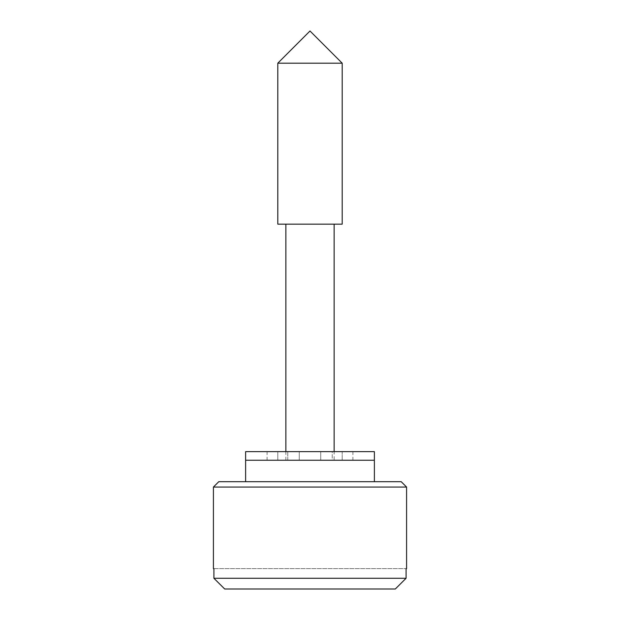 <?xml version="1.0" encoding="UTF-8"?>
<svg xmlns="http://www.w3.org/2000/svg" width="620" height="620" viewBox="0 0 620 620"><rect width="100%" height="100%" fill="white"/><g stroke="black" fill="none" stroke-linecap="round" stroke-linejoin="round"><path stroke-width="0.46" stroke-dasharray="3.1 2.33" d="M246.062 460.234L374.387 460.234L285.859 460.234L285.859 451.647M246.062 451.647L374.263 451.647M342.194 451.647C356.027 451.647 356.027 451.647 342.194 451.647C356.027 451.647 356.027 451.647 342.194 451.647L332.227 451.647L332.227 460.234L342.194 460.234C356.027 460.234 356.027 460.234 342.194 460.234C356.027 460.234 356.027 460.234 342.194 460.234L320.734 460.234L332.227 460.234L332.227 451.647L342.194 451.647L342.194 460.234L342.194 451.647M320.734 451.647L320.734 460.234L299.266 460.234L320.734 460.234L320.734 451.647L332.227 451.647L320.734 451.647L320.734 460.234L320.734 451.647L299.266 451.647L299.266 460.234L287.773 460.234L299.266 460.234L299.266 451.647L320.734 451.647L320.734 460.234M287.773 451.647L287.773 460.234L277.806 460.234L287.773 460.234L287.773 451.647L299.266 451.647L299.266 460.234L299.266 451.647L287.773 451.647M277.806 451.647C263.973 451.647 263.973 451.647 277.806 451.647C263.973 451.647 263.973 451.647 277.806 451.647L277.806 460.234C263.973 460.234 263.973 460.234 277.806 460.234C263.973 460.234 263.973 460.234 277.806 460.234L277.806 451.647M278.031 63.194L342.194 63.194M278.031 224.153L342.132 224.153M334.072 460.234L310 460.234L334.141 460.234L334.141 451.647M285.928 460.234L245.621 460.234M213.419 487.057L385.873 487.057M310 481.693L245.613 481.693M373.883 481.693L374.387 481.693M406.092 568.61L406.092 578.266L213.908 578.266L213.908 568.61L406.092 568.61L213.908 568.61M224.696 589L395.304 589L224.696 589L395.304 589L406.092 578.266M352.92 451.647L352.92 460.234M267.081 451.647L267.081 460.234"/><path stroke-width="0.93" d="M374.263 460.234L245.613 460.234L245.613 451.647L374.387 451.647L374.387 481.693M342.132 63.194L277.806 63.194L277.806 224.153L342.194 224.153L342.194 63.194L310 31L277.806 63.194M310 481.693L401.21 481.693L218.79 481.693L213.419 487.057L406.581 487.057L401.21 481.693M373.883 460.234L245.621 460.234L245.621 481.693L218.79 481.693M213.908 568.61L213.908 578.266L406.092 578.266L406.092 568.61M224.696 589L213.908 578.266L224.696 589L395.304 589L406.092 578.266M334.141 224.153L334.141 451.647M285.859 224.153L285.859 451.647M245.613 481.693L245.613 460.234M406.581 568.61L406.581 487.057M213.419 568.61L213.419 487.057"/></g></svg>
